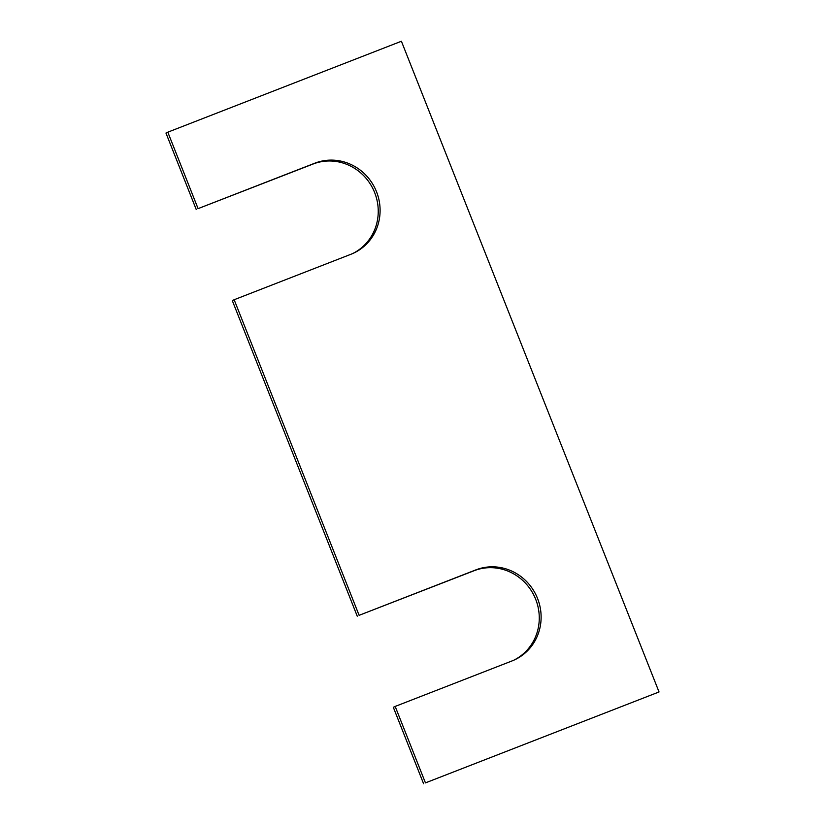<?xml version="1.0" encoding="UTF-8"?>
<svg xmlns="http://www.w3.org/2000/svg" width="825" height="825" viewBox="0 0 825 825"><rect width="100%" height="100%" fill="white"/><g stroke="black" fill="none" stroke-linecap="round" stroke-linejoin="round"><path stroke-width="1.24" d="M659.041 691.958L401.404 41.25L167.815 132.175L198.083 208.632L314.882 163.164A48.995 46.777 -115 0 1 375.932 190.328A48.995 46.777 -115 0 1 353.657 253.11A48.995 46.777 -115 0 1 350.955 254.265L234.156 299.733L359.112 615.326L475.901 569.869A48.995 46.777 65 0 1 536.951 597.022A48.995 46.777 65 0 1 514.676 659.804A48.995 46.777 65 0 1 511.974 660.959L395.175 706.427L425.452 782.884L659.041 691.958L425.452 782.884M423.596 783.75L393.319 707.293L395.175 706.427M513.738 660.227A48.995 46.777 65 0 0 534.889 597.393A48.995 46.777 65 0 0 474.045 570.735L359.112 615.326M357.256 616.192L232.299 300.599L234.156 299.733M198.083 208.632L313.026 164.041A48.995 46.777 -115 0 1 373.859 190.699A48.995 46.777 -115 0 1 352.718 253.533M196.226 209.498L165.959 133.042L167.815 132.175M474.045 570.735L475.901 569.869M313.026 164.041L314.882 163.164"/></g></svg>
